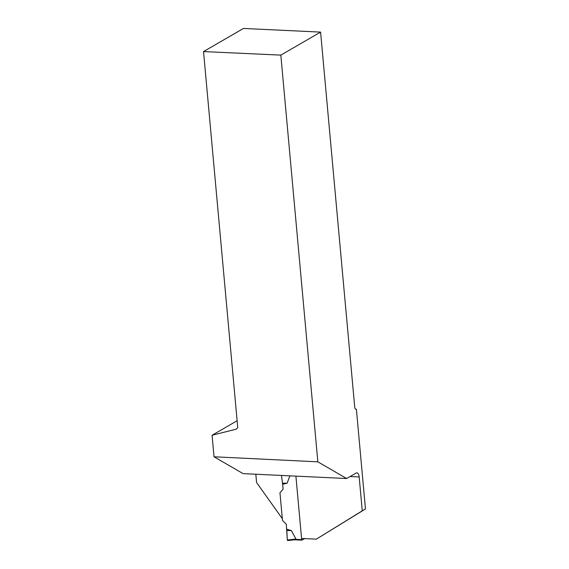 <?xml version="1.0" encoding="UTF-8"?>
<svg xmlns="http://www.w3.org/2000/svg" width="569" height="569" viewBox="0 0 569 569"><rect width="100%" height="100%" fill="white"/><g stroke="black" fill="none" stroke-linecap="round" stroke-linejoin="round"><path stroke-width="0.85" d="M304.678 538.587L302.061 540.116L301.677 539.625L295.901 476.125L301.57 538.445L316.35 539.142L365.469 508.971L356.393 409.267L355.732 409.232M287.701 540.529L287.317 540.009L287.701 540.529L294.6 539.782M294.443 539.782L295.951 539.056L291.435 530.649L286.748 529.163L287.317 540.009L295.951 539.056M289.884 475.84L287.117 483.216L282.665 484.269L281.47 475.442M283.106 489.162L282.665 484.269L283.106 489.162L279.962 492.797L283.106 489.162M255.822 474.233L256.576 482.533L282.316 518.665L279.962 492.797L282.466 520.301L286.307 524.277L287.317 540.009L287.701 540.529L288.896 539.832M291.435 530.649L286.655 530.472M287.117 483.216L282.352 483.202M237.131 420.747L212.066 435.257L214.029 456.786L243.091 473.628L346.642 478.529L356.116 473.045A5.605 2.603 92.7 0 1 356.87 472.846A5.605 2.603 92.7 0 1 359.174 476.957L362.261 510.827L316.35 539.142M362.261 510.827L365.469 508.971M320.589 32.099L243.468 28.45L203.531 51.573L280.83 55.122L320.589 32.099L354.807 408.051L355.76 409.275L356.393 409.267M280.83 55.122L317.843 461.836L214.029 456.786M346.642 478.529L317.843 461.836M212.066 435.257L236.348 429.14L237.742 427.518L203.531 51.573M301.876 540.102L294.699 539.768M301.677 539.625L295.61 539.334M359.174 476.957L350.099 476.53M301.968 540.137L294.543 539.789M294.635 539.775L287.63 540.55"/></g></svg>
